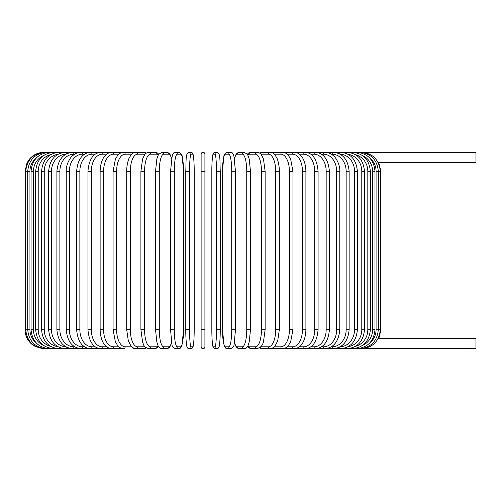 <?xml version="1.0" encoding="UTF-8"?>
<svg xmlns="http://www.w3.org/2000/svg" width="501" height="501" viewBox="0 0 501 501"><rect width="100%" height="100%" fill="white"/><g stroke="black" fill="none" stroke-linecap="round" stroke-linejoin="round"><path stroke-width="0.75" d="M204.915 346.798L204.915 329.702L204.915 346.798A1.898 1.898 0 0 1 203.018 348.696A1.898 1.898 0 0 1 201.12 346.798L201.12 329.702L201.12 346.798M201.12 154.202L201.12 171.298L201.12 154.202A1.898 1.898 0 0 1 203.018 152.304A1.898 1.898 0 0 1 204.915 154.202L204.915 329.702L201.12 329.702L201.12 171.298L204.915 171.298L204.915 154.202A1.898 1.898 0 0 0 203.018 152.304A1.898 1.898 0 0 0 201.12 154.202A1.898 1.898 0 0 1 203.018 152.304A1.898 1.898 0 0 1 204.915 154.202M378.387 162.443L475.95 162.562L475.95 152.304L283.309 152.304A1.898 1.553 -90 0 0 283.059 152.329M369.369 343.36A17.097 16.834 -90 0 0 376.082 329.702L380.985 329.702L378.856 338.438L475.95 338.438L475.95 348.696L361.334 348.608M378.856 338.438L378.092 338.626M376.082 329.702L376.082 171.298L380.985 171.298L378.65 162.506M44.044 348.696L35.69 346.761L32.051 344.431C27.505 340.574 25.175 335.664 25.05 329.702L25.05 171.298L29.954 171.298L29.954 329.702L25.05 329.702M25.05 171.298L26.985 162.944L29.315 159.305C33.172 154.765 38.082 152.429 44.044 152.304L44.695 152.392M361.334 152.392L361.384 152.304C372.675 153.225 378.981 159.556 380.315 171.298L380.315 329.702C379.019 341.406 372.713 347.738 361.384 348.696M359.417 348.464A1.898 0.332 90 0 0 359.574 348.696C370.94 347.588 377.184 341.256 378.311 329.702L378.311 171.298C377.184 159.744 370.94 153.412 359.574 152.304A1.898 0.332 -90 0 0 359.417 152.536M376.082 171.298A17.097 16.834 -90 0 0 369.369 157.64M374.986 329.702L372.594 329.702L372.594 171.298L374.986 171.298L374.986 329.702C373.859 341.275 367.721 347.606 356.574 348.696A1.898 0.488 90 0 1 356.261 348.251M362.355 345.515A17.097 16.514 -90 0 0 372.594 329.702M372.594 171.298A17.097 16.514 -90 0 0 362.355 155.485M356.261 152.749A1.898 0.488 -90 0 1 356.574 152.304C367.721 153.394 373.859 159.725 374.986 171.298M370.364 329.702L367.815 329.702L367.815 171.298L370.364 171.298L370.364 329.702C369.237 341.306 363.25 347.638 352.403 348.696A1.898 0.651 90 0 1 351.89 347.957M355.522 346.316A17.097 16.063 -90 0 0 367.815 329.702M367.815 171.298A17.097 16.063 -90 0 0 355.522 154.684M351.89 153.043A1.898 0.651 -90 0 1 352.403 152.304C363.25 153.362 369.237 159.694 370.364 171.298M364.49 329.702L361.785 329.702L361.785 171.298L364.49 171.298L364.49 329.702C363.357 341.344 357.564 347.675 347.093 348.696L356.574 348.696M348.214 346.667A17.097 15.493 -90 0 0 361.785 329.702M346.36 347.569A1.898 0.802 90 0 0 347.093 348.696L352.403 348.696M361.785 171.298A17.097 15.493 -90 0 0 348.214 154.333M346.36 153.431A1.898 0.802 -90 0 1 347.093 152.304C357.564 153.325 363.357 159.656 364.49 171.298M357.395 329.702L354.545 329.702L354.545 171.298L357.395 171.298L357.395 329.702C356.267 341.4 350.7 347.732 340.693 348.696L347.093 348.696M340.198 346.786A17.097 14.805 -90 0 0 354.545 329.702M339.753 347.036A1.898 0.952 90 0 0 340.693 348.696L333.24 348.696A1.898 1.09 90 0 1 332.15 346.798A17.097 14.003 -90 0 0 346.153 329.702L346.153 171.298L349.141 171.298L349.141 329.702L346.153 329.702M354.545 171.298A17.097 14.805 -90 0 0 340.198 154.214M339.753 153.964A1.898 0.952 -90 0 1 340.693 152.304C350.7 153.268 356.267 159.6 357.395 171.298M331.355 346.798L332.15 346.798M346.153 171.298A17.097 14.003 -90 0 0 332.15 154.202L331.355 154.202M332.15 154.202A1.898 1.09 -90 0 1 333.24 152.304C342.715 153.206 348.013 159.537 349.141 171.298M339.791 329.702L336.672 329.702L336.672 171.298L339.791 171.298L339.791 329.702C338.67 341.544 333.672 347.876 324.798 348.696L333.24 348.696C342.715 347.794 348.013 341.463 349.141 329.702M321.561 346.798L323.577 346.798A17.097 13.095 -90 0 0 336.672 329.702M323.577 346.798A1.898 1.221 90 0 0 324.798 348.696L315.43 348.696A1.898 1.34 90 0 1 314.083 346.798A17.097 12.087 -90 0 0 326.17 329.702L326.17 171.298L329.414 171.298L329.414 329.702L326.17 329.702M336.672 171.298A17.097 13.095 -90 0 0 323.577 154.202L321.561 154.202M323.577 154.202A1.898 1.221 -90 0 1 324.798 152.304C327.854 152.31 330.698 153.425 333.328 155.661C335.351 156.788 340.336 164.604 339.791 171.298M310.87 346.798L314.083 346.798M326.17 171.298A17.097 12.087 -90 0 0 314.083 154.202L310.87 154.202M314.083 154.202A1.898 1.34 -90 0 1 315.43 152.304C323.64 153.024 328.299 159.356 329.414 171.298M318.091 329.702L314.734 329.702L314.734 171.298L318.091 171.298L318.091 329.702C316.989 341.77 312.693 348.101 305.203 348.696L315.43 348.696C323.64 347.976 328.299 341.644 329.414 329.702M299.379 346.798L303.75 346.798A17.097 10.991 -90 0 0 314.734 329.702M303.75 346.798A1.898 1.453 90 0 0 305.203 348.696L294.2 348.696A1.898 1.553 90 0 1 292.647 346.798A17.097 9.807 -90 0 0 302.447 329.702L302.447 171.298L305.904 171.298L305.904 329.702L302.447 329.702M314.734 171.298A17.097 10.991 -90 0 0 303.75 154.202L299.379 154.202M303.75 154.202A1.898 1.453 -90 0 1 305.203 152.304C312.693 152.899 316.989 159.23 318.091 171.298M287.173 346.798L292.647 346.798M302.447 171.298A17.097 9.807 -90 0 0 292.647 154.202L287.173 154.202M283.059 348.671A1.898 1.553 90 0 0 283.309 348.696L282.501 348.696A1.898 1.647 90 0 1 280.861 346.798A17.097 8.548 -90 0 0 289.403 329.702L289.403 171.298L292.947 171.298L292.947 329.702L289.403 329.702M292.647 154.202A1.898 1.553 -90 0 1 294.2 152.304C296.404 152.022 298.872 153.419 301.608 156.494C302.811 157.89 305.66 162.418 305.904 171.298M274.354 346.798L280.861 346.798M289.403 171.298A17.097 8.548 -90 0 0 280.861 154.202L274.354 154.202M272.056 348.345A1.898 1.647 90 0 0 273.007 348.696L282.501 348.696C285.144 348.414 287.136 347.331 288.476 345.44L290.674 341.726L292.947 329.702M272.056 152.655A1.898 1.647 -90 0 1 273.007 152.304L282.883 152.317M280.861 154.202A1.898 1.647 -90 0 1 282.501 152.304C284.33 152.11 286.34 153.218 288.526 155.623L290.668 159.262L292.947 171.298M279.326 329.702L275.707 329.702L275.707 171.298L279.326 171.298L279.326 329.702L277.729 340.724L275.099 345.953C274.855 347.005 273.22 347.919 270.202 348.696A1.898 1.722 90 0 1 268.48 346.798A17.097 7.227 -90 0 0 275.707 329.702M261.015 346.798L268.48 346.798M275.707 171.298A17.097 7.227 -90 0 0 268.48 154.202L261.015 154.202M260.52 347.318A1.898 1.722 90 0 0 262.173 348.696L259.631 348.02L262.173 348.696L282.501 348.696M260.52 153.682A1.898 1.722 -90 0 1 262.173 152.304L259.631 152.98L262.173 152.304L271.529 152.486M268.48 154.202A1.898 1.722 -90 0 1 270.202 152.304C271.799 152.204 273.433 153.112 275.099 155.047L276.909 158.122C277.366 158.623 279.483 165.173 279.326 171.298M265.135 329.702L261.453 329.702L261.453 171.298L265.135 171.298L265.135 329.702L263.438 342.045L262.806 343.749L261.34 346.391L257.389 348.696A1.898 1.785 90 0 1 255.604 346.798A17.097 5.849 -90 0 0 261.453 329.702M247.626 346.235A17.097 5.849 -90 0 0 249.11 346.798L255.604 346.798M261.453 171.298A17.097 5.849 -90 0 0 255.604 154.202L249.11 154.202A17.097 5.849 -90 0 0 247.626 154.765M249.11 346.798A1.898 1.785 90 0 0 250.895 348.696L247.269 346.798L250.895 348.696L257.389 348.696M249.11 154.202A1.898 1.785 -90 0 1 250.895 152.304L248.74 152.924L247.269 154.202M255.604 154.202A1.898 1.785 -90 0 1 257.389 152.304L259.631 152.98M250.419 329.702L246.749 329.702L246.749 171.298L250.487 171.298L250.487 329.702L249.216 341.914L248.408 344.563C247.676 347.011 246.26 348.389 244.162 348.696A1.898 1.835 90 0 1 242.327 346.798A17.097 4.421 -90 0 0 246.749 329.702M234.506 342.59A17.097 4.421 -90 0 0 237.411 346.798L242.327 346.798M246.749 171.298A17.097 4.421 -90 0 0 242.327 154.202L237.411 154.202A17.097 4.421 -90 0 0 234.506 158.41M237.411 346.798A1.898 1.835 90 0 0 239.246 348.696L244.162 348.696L239.246 348.696L237.336 348.057L236.052 346.667L234.449 342.891M237.411 154.202A1.898 1.835 -90 0 1 239.246 152.304L237.211 153.043L236.046 154.339L234.449 158.109M242.327 154.202A1.898 1.835 -90 0 1 244.162 152.304L239.246 152.304M235.464 329.702L231.719 329.702L231.719 171.298L235.464 171.298M231.719 171.298A17.097 2.968 -90 0 0 228.75 154.202L225.456 154.202A17.097 2.968 -90 0 0 222.488 171.298L222.488 329.702A17.097 2.968 -90 0 0 225.456 346.798L228.75 346.798A17.097 2.968 -90 0 0 231.719 329.702M228.75 346.798A1.898 1.872 90 0 0 230.623 348.696L227.322 348.696L230.623 348.696C232.971 347.669 234.142 346.191 234.142 344.275L235.489 329.702L235.489 171.298L233.848 155.705C233.065 153.275 231.988 152.141 230.623 152.304L227.322 152.304A1.898 1.872 -90 0 0 225.456 154.202M225.456 346.798A1.898 1.872 90 0 0 227.322 348.696C225.957 348.859 224.88 347.725 224.097 345.295L222.457 329.702L222.457 171.298L223.809 156.725C223.803 154.809 224.98 153.331 227.322 152.304M228.75 154.202A1.898 1.872 -90 0 1 230.623 152.304M216.47 171.298A17.097 1.49 -90 0 0 214.979 154.202L213.326 154.202A17.097 1.49 -90 0 0 211.835 171.298L211.835 329.702A17.097 1.49 -90 0 0 213.326 346.798A1.898 1.891 90 0 0 215.217 348.696L216.87 348.696C218.211 348.583 219.006 347.713 219.256 346.091C219.394 346.485 220.315 339.146 220.258 329.702L216.47 329.702L216.47 171.298L220.258 171.298L220.252 329.702C220.315 339.146 219.394 346.485 219.256 346.091C219.006 347.713 218.211 348.583 216.87 348.696A1.898 1.891 90 0 1 214.979 346.798A17.097 1.49 -90 0 0 216.47 329.702M214.979 154.202A1.898 1.891 -90 0 1 216.87 152.304C220.722 152.661 219.751 161.071 220.258 171.298L220.258 329.702M213.326 346.798L214.979 346.798M213.326 154.202A1.898 1.891 -90 0 1 215.217 152.304C213.877 152.417 213.082 153.287 212.831 154.909C212.693 154.515 211.773 161.854 211.829 171.298L211.835 329.702C212.336 339.928 211.366 348.339 215.217 348.696M189.566 329.702L185.771 329.702L185.771 171.298L189.566 171.298L189.566 329.702A17.097 1.49 90 0 0 191.056 346.798L192.71 346.798A17.097 1.49 90 0 0 194.2 329.702L194.2 171.298A17.097 1.49 90 0 0 192.71 154.202L191.056 154.202A17.097 1.49 90 0 0 189.566 171.298M192.71 346.798A1.898 1.891 -90 0 1 190.818 348.696L189.159 348.696C187.825 348.583 187.03 347.713 186.779 346.091C186.635 346.485 185.714 339.146 185.771 329.702C185.714 339.146 186.635 346.485 186.779 346.091C187.03 347.713 187.825 348.583 189.159 348.696A1.898 1.891 -90 0 0 191.056 346.798M194.206 171.298C194.263 161.854 193.342 154.515 193.198 154.909C192.948 153.287 192.152 152.417 190.818 152.304C192.152 152.417 192.948 153.287 193.198 154.909C193.342 154.515 194.263 161.854 194.206 171.298L194.2 329.702C193.699 339.928 194.67 348.339 190.818 348.696M191.056 154.202A1.898 1.891 90 0 0 189.159 152.304L190.818 152.304A1.898 1.891 90 0 1 192.71 154.202M174.31 329.702L170.547 329.702L171.893 344.275C171.893 346.191 173.064 347.669 175.413 348.696A1.898 1.872 -90 0 0 177.279 346.798L180.579 346.798A17.097 2.968 90 0 0 183.548 329.702L183.548 171.298A17.097 2.968 90 0 0 180.579 154.202L177.279 154.202A17.097 2.968 90 0 0 174.31 171.298L174.31 329.702A17.097 2.968 90 0 0 177.279 346.798M170.547 329.702L170.547 171.298L174.31 171.298M177.279 154.202A1.898 1.872 90 0 0 175.413 152.304L178.707 152.304C181.055 153.331 182.226 154.809 182.226 156.725L183.579 171.298L183.579 329.702L181.938 345.295C181.149 347.725 180.072 348.859 178.707 348.696L175.413 348.696L178.707 348.696A1.898 1.872 -90 0 0 180.579 346.798M178.707 152.304A1.898 1.872 90 0 1 180.579 154.202M171.53 158.41A17.097 4.421 90 0 0 168.624 154.202L163.708 154.202A17.097 4.421 90 0 0 159.28 171.298L159.28 329.702L155.548 329.702L156.819 341.914L157.627 344.563C158.36 347.011 159.775 348.389 161.873 348.696A1.898 1.835 -90 0 0 163.708 346.798L168.624 346.798A17.097 4.421 90 0 0 171.53 342.59M159.28 329.702A17.097 4.421 90 0 0 163.708 346.798M155.611 171.298L159.28 171.298M171.586 342.891L169.983 346.667L168.699 348.057L166.789 348.696L161.873 348.696L166.789 348.696A1.898 1.835 -90 0 0 168.624 346.798M170.547 171.298L172.181 155.705C172.97 153.275 174.047 152.141 175.413 152.304L173.214 153.513L171.586 158.109L169.989 154.339L168.824 153.043L166.789 152.304A1.898 1.835 90 0 1 168.624 154.202M166.789 152.304L161.873 152.304A1.898 1.835 90 0 1 163.708 154.202M158.41 154.765A17.097 5.849 90 0 0 156.926 154.202L150.432 154.202A17.097 5.849 90 0 0 144.582 171.298L144.582 329.702L140.9 329.702L142.597 342.045L143.223 343.749C143.624 345.959 145.434 347.606 148.647 348.696A1.898 1.785 -90 0 0 150.432 346.798L156.926 346.798A17.097 5.849 90 0 0 158.41 346.235M144.582 329.702A17.097 5.849 90 0 0 150.432 346.798M140.9 329.702L140.9 171.298L144.582 171.298M148.647 348.696L155.141 348.696L158.761 346.798L155.141 348.696A1.898 1.785 -90 0 0 156.926 346.798M158.761 154.202L157.295 152.924L155.141 152.304A1.898 1.785 90 0 1 156.926 154.202M146.405 152.98L143.856 152.304L146.405 152.98L148.647 152.304A1.898 1.785 90 0 1 150.432 154.202M145.021 154.202L137.556 154.202A17.097 7.227 90 0 0 130.329 171.298L130.329 329.702L126.709 329.702L128.306 340.724L130.936 345.953C131.181 347.005 132.809 347.919 135.834 348.696A1.898 1.722 -90 0 0 137.556 346.798L145.021 346.798M130.329 329.702A17.097 7.227 90 0 0 137.556 346.798M126.709 329.702L126.709 171.298L130.329 171.298M133.98 348.345A1.898 1.647 -90 0 1 133.028 348.696L143.856 348.696L146.405 348.02L143.856 348.696A1.898 1.722 -90 0 0 145.515 347.318M137.556 154.202A1.898 1.722 90 0 0 135.834 152.304L143.856 152.304A1.898 1.722 90 0 1 145.515 153.682M131.682 154.202L125.175 154.202A17.097 8.548 90 0 0 116.627 171.298L116.627 329.702L113.082 329.702L115.362 341.726L117.56 345.44C118.9 347.331 120.891 348.414 123.528 348.696A1.898 1.647 -90 0 0 125.175 346.798L131.682 346.798M116.627 329.702A17.097 8.548 90 0 0 125.175 346.798M113.082 329.702L113.082 171.298L116.627 171.298M126.709 171.298C126.553 165.173 128.669 158.623 129.126 158.122L130.936 155.047C132.602 153.112 134.237 152.204 135.834 152.304L133.028 152.304A1.898 1.647 90 0 1 133.98 152.655M134.506 152.486L123.528 152.304A1.898 1.647 90 0 1 125.175 154.202M118.856 154.202L113.389 154.202A17.097 9.807 90 0 0 103.582 171.298L103.582 329.702L100.131 329.702C100.363 338.538 103.212 343.122 104.477 344.575C105.987 346.911 108.441 348.283 111.836 348.696A1.898 1.553 -90 0 0 113.389 346.798L118.856 346.798M103.582 329.702A17.097 9.807 90 0 0 113.389 346.798M100.131 329.702L100.131 171.298L103.582 171.298M106.65 154.202L102.285 154.202A17.097 10.991 90 0 0 91.295 171.298L91.295 329.702L87.944 329.702C89.04 341.77 93.336 348.101 100.833 348.696L122.726 348.696A1.898 1.553 -90 0 0 122.977 348.671M44.695 348.608L44.645 348.696C33.323 347.738 27.01 341.406 25.72 329.702L25.72 171.298C27.054 159.556 33.36 153.225 44.645 152.304L122.726 152.304A1.898 1.553 90 0 1 122.977 152.329M100.131 171.298C100.375 162.418 103.219 157.89 104.421 156.494C107.158 153.419 109.631 152.022 111.836 152.304A1.898 1.553 90 0 1 113.389 154.202M95.159 154.202L91.946 154.202A17.097 12.087 90 0 0 79.859 171.298L79.859 329.702L76.622 329.702C77.736 341.644 82.396 347.976 90.606 348.696L100.833 348.696A1.898 1.453 -90 0 0 102.285 346.798L106.65 346.798M91.295 329.702A17.097 10.991 90 0 0 102.285 346.798M87.944 329.702L87.944 171.298L91.295 171.298M87.944 171.298C89.04 159.23 93.336 152.899 100.833 152.304A1.898 1.453 90 0 1 102.285 154.202M84.475 154.202L82.458 154.202A17.097 13.095 90 0 0 69.363 171.298L69.363 329.702L66.245 329.702C67.366 341.544 72.363 347.876 81.237 348.696L90.606 348.696A1.898 1.34 -90 0 0 91.946 346.798L95.159 346.798M79.859 329.702A17.097 12.087 90 0 0 91.946 346.798M76.622 329.702L76.622 171.298L79.859 171.298M76.622 171.298C77.736 159.356 82.396 153.024 90.606 152.304A1.898 1.34 90 0 1 91.946 154.202M74.68 154.202L73.885 154.202A17.097 14.003 90 0 0 59.882 171.298L59.882 329.702L56.889 329.702C58.022 341.463 63.32 347.794 72.795 348.696L81.237 348.696A1.898 1.221 -90 0 0 82.458 346.798L84.475 346.798M69.363 329.702A17.097 13.095 90 0 0 82.458 346.798M66.245 329.702L66.245 171.298L69.363 171.298M66.245 171.298C65.7 164.604 70.679 156.788 72.708 155.661C75.332 153.425 78.175 152.31 81.237 152.304A1.898 1.221 90 0 1 82.458 154.202M65.838 154.214A17.097 14.805 90 0 0 51.49 171.298L51.49 329.702L48.641 329.702C49.768 341.4 55.335 347.732 65.343 348.696L72.795 348.696A1.898 1.09 -90 0 0 73.885 346.798L74.68 346.798M59.882 329.702A17.097 14.003 90 0 0 73.885 346.798M56.889 329.702L56.889 171.298L59.882 171.298M56.889 171.298C58.022 159.537 63.32 153.206 72.795 152.304A1.898 1.09 90 0 1 73.885 154.202M57.822 154.333A17.097 15.493 90 0 0 44.251 171.298L44.251 329.702L41.545 329.702C42.673 341.344 48.472 347.675 58.936 348.696L65.343 348.696A1.898 0.952 -90 0 0 66.282 347.036M51.49 329.702A17.097 14.805 90 0 0 65.838 346.786M48.641 329.702L48.641 171.298L51.49 171.298M48.641 171.298C49.768 159.6 55.335 153.268 65.343 152.304A1.898 0.952 90 0 1 66.282 153.964M50.513 154.684A17.097 16.063 90 0 0 38.22 171.298L38.22 329.702L35.671 329.702C36.798 341.306 42.785 347.638 53.632 348.696L58.936 348.696A1.898 0.802 -90 0 0 59.669 347.569M44.251 329.702A17.097 15.493 90 0 0 57.822 346.667M41.545 329.702L41.545 171.298L44.251 171.298M41.545 171.298C42.673 159.656 48.472 153.325 58.936 152.304A1.898 0.802 90 0 1 59.669 153.431M53.632 348.696A1.898 0.651 -90 0 0 54.146 347.957M38.22 329.702A17.097 16.063 90 0 0 50.513 346.316M35.671 329.702L35.671 171.298L38.22 171.298M35.671 171.298C36.798 159.694 42.785 153.362 53.632 152.304A1.898 0.651 90 0 1 54.146 153.043M43.675 155.485A17.097 16.514 90 0 0 33.442 171.298L33.442 329.702L31.049 329.702C32.177 341.275 38.314 347.606 49.461 348.696A1.898 0.488 -90 0 0 49.774 348.251M33.442 329.702A17.097 16.514 90 0 0 43.675 345.515M31.049 329.702L31.049 171.298L33.442 171.298M31.049 171.298C32.177 159.725 38.314 153.394 49.461 152.304A1.898 0.488 90 0 1 49.774 152.749M46.618 152.536A1.898 0.332 90 0 0 46.461 152.304C35.095 153.412 28.851 159.744 27.724 171.298L27.724 329.702C28.851 341.256 35.095 347.588 46.461 348.696A1.898 0.332 -90 0 0 46.618 348.464M29.954 329.702A17.097 16.834 90 0 0 36.667 343.36M36.667 157.64A17.097 16.834 90 0 0 29.954 171.298M123.146 348.683L123.528 348.696M380.985 329.702L380.985 171.298M305.904 329.702C305.666 338.538 302.823 343.122 301.558 344.575C300.043 346.911 297.594 348.283 294.2 348.696L282.883 348.683M273.007 348.696L271.529 348.514M265.135 171.298L263.457 159.011L261.353 154.627C261.059 153.694 259.737 152.918 257.389 152.304L250.895 152.304M244.162 152.304L247.356 154.333L248.415 156.456L249.222 159.118L250.487 171.298M211.829 171.298C211.773 161.854 212.693 154.515 212.831 154.909C213.082 153.287 213.877 152.417 215.217 152.304L216.87 152.304M185.771 329.702L185.771 171.298C186.278 161.071 185.314 152.661 189.159 152.304M155.548 329.702L155.548 171.298L156.807 159.118L157.621 156.456L158.673 154.333L161.873 152.304M140.9 171.298L142.578 159.011L144.683 154.627C144.977 153.694 146.298 152.918 148.647 152.304L155.141 152.304M133.028 348.696L134.506 348.514M123.528 152.304C121.699 152.11 119.695 153.218 117.51 155.623L115.368 159.262L113.082 171.298M58.936 348.696L49.461 348.696"/></g></svg>
